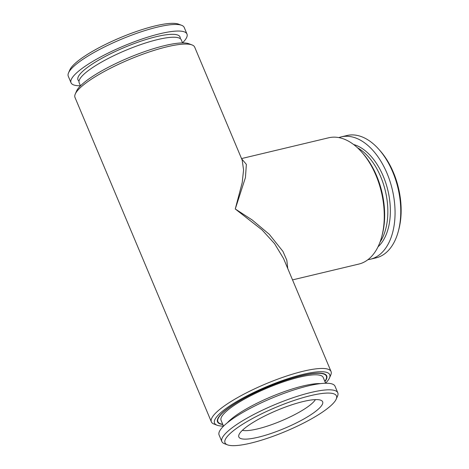 <?xml version="1.0" encoding="UTF-8"?>
<svg xmlns="http://www.w3.org/2000/svg" width="469" height="469" viewBox="0 0 469 469"><rect width="100%" height="100%" fill="white"/><g stroke="black" fill="none" stroke-linecap="round" stroke-linejoin="round"><path stroke-width="0.7" d="M227.354 422.786A55.383 11.883 -22.8 0 1 303.332 385.905A55.383 11.883 -22.8 0 1 320.532 383.613M182.576 42.925L181.286 39.859A55.383 11.883 157.2 0 0 157.731 39.548A55.383 11.883 157.2 0 0 103.555 60.97A55.383 11.883 157.2 0 0 79.173 82.784L80.463 85.845M379.996 242.168A55.383 33.006 -103.4 0 0 380.769 176.883A55.383 33.006 -103.4 0 0 357.478 147.764M258.173 437.237A45.44 9.749 -22.8 0 1 238.709 435.695A45.44 9.749 -22.8 0 1 261.18 417.826A45.44 9.749 -22.8 0 1 303.308 401.505A45.44 9.749 -22.8 0 1 321.816 400.761A45.44 9.749 -22.8 0 1 304.862 418.401A45.44 9.749 -22.8 0 1 258.173 437.237M315.391 399.617A41.184 8.835 -22.8 0 1 257.499 428.918A41.184 8.835 -22.8 0 1 242.379 430.308M310.759 395.601A60.454 12.968 -22.8 0 1 336.214 399.142A60.454 12.968 -22.8 0 1 250.722 443.135A60.454 12.968 -22.8 0 1 227.477 444.852A60.454 12.968 -22.8 0 1 246.524 421.895A60.454 12.968 -22.8 0 1 310.759 395.601M227.477 444.852L224.411 443.686A62.887 13.495 -22.8 0 1 221.843 441.546A62.887 13.495 -22.8 0 1 249.531 416.777A62.887 13.495 -22.8 0 1 311.047 392.453A62.887 13.495 -22.8 0 1 337.791 392.805A62.887 13.495 -22.8 0 1 337.528 396.135L336.214 399.142M221.843 441.546L219.082 434.974A62.887 13.495 -22.8 0 1 246.77 410.199A62.887 13.495 -22.8 0 1 308.285 385.876A62.887 13.495 -22.8 0 1 335.03 386.233L337.791 392.805M325.633 383.249L323.188 377.434A55.383 11.883 157.2 0 0 299.632 377.117A55.383 11.883 157.2 0 0 245.463 398.539A55.383 11.883 157.2 0 0 221.081 420.353L223.525 426.169M324.835 381.356A58.83 12.622 157.2 0 0 326.365 376.097L326.36 376.074A58.83 12.622 157.2 0 0 326.36 376.074A58.83 12.622 157.2 0 0 301.338 375.739A58.83 12.622 157.2 0 0 243.792 398.498A58.83 12.622 157.2 0 0 217.892 421.666A58.83 12.622 157.2 0 0 217.892 421.678M326.365 376.097A58.83 12.622 157.2 0 0 301.35 375.763A58.83 12.622 157.2 0 0 243.798 398.515A58.83 12.622 157.2 0 0 217.897 421.69A58.83 12.622 157.2 0 0 222.728 424.281M182.535 42.831A62.887 13.495 157.2 0 0 186.979 34.026L184.211 27.454A62.887 13.495 157.2 0 0 181.65 25.314L178.583 24.148A60.454 12.968 157.2 0 0 155.339 25.865A60.454 12.968 157.2 0 0 69.846 69.858L68.533 72.865A62.887 13.495 157.2 0 0 68.263 76.195L71.03 82.767A62.887 13.495 157.2 0 0 80.422 85.751M181.65 25.314A62.887 13.495 157.2 0 0 157.467 27.096A62.887 13.495 157.2 0 0 68.533 72.865M186.979 34.026A62.887 13.495 157.2 0 0 160.234 33.674A62.887 13.495 157.2 0 0 98.713 57.998A62.887 13.495 157.2 0 0 71.03 82.767M180.196 38.575A55.36 11.877 157.2 0 0 156.494 36.635A55.36 11.877 157.2 0 0 99.51 59.639A55.36 11.877 157.2 0 0 79.021 81.108M223.484 426.075A62.483 13.408 -22.8 0 1 217.083 425.231L214.016 424.064A64.915 13.929 -22.8 0 1 211.367 421.86L74.999 97.458A64.915 13.929 -22.8 0 1 75.275 94.023L76.588 91.015A62.483 13.408 -22.8 0 1 164.953 45.54A62.483 13.408 -22.8 0 1 188.978 43.769L192.044 44.936A64.915 13.929 -22.8 0 1 194.688 47.14L242.192 160.14L243.575 169.942L242.197 182.693L235.268 208.981L252.193 219.967L269.306 234.336L282.959 251.413L286.817 260.236L287.773 268.579M75.275 94.023A64.915 13.929 -22.8 0 1 167.081 46.777A64.915 13.929 -22.8 0 1 192.044 44.936M292.527 279.887L358.803 264.076A64.915 38.687 -103.4 0 0 368.312 259.38A64.915 38.687 -103.4 0 0 381.766 236.593A64.915 38.687 -103.4 0 0 375.98 175.412A64.915 38.687 -103.4 0 0 361.57 151.944A64.915 38.687 -103.4 0 0 328.675 137.786L241.529 158.575M217.083 425.231A62.483 13.408 -22.8 0 1 236.769 401.499A62.483 13.408 -22.8 0 1 303.162 374.326A62.483 13.408 -22.8 0 1 329.467 377.985A62.483 13.408 -22.8 0 1 325.592 383.155M211.367 421.86A64.915 13.929 -22.8 0 1 239.946 396.287A64.915 13.929 -22.8 0 1 303.449 371.178A64.915 13.929 -22.8 0 1 331.055 371.542A64.915 13.929 -22.8 0 1 330.78 374.977L329.467 377.985M331.055 371.542L283.552 258.536L274.541 243.61L262.036 229.898L235.268 208.981L245.439 177.563L246.366 164.373L241.611 158.768M367.942 259.668A62.887 37.479 -103.4 0 0 370.393 259.228L376.097 257.862A62.887 37.479 -103.4 0 0 398.339 231.24L398.814 229.452A60.454 36.025 -103.4 0 0 393.427 172.475A60.454 36.025 -103.4 0 0 380.007 150.619L378.776 149.236A62.887 37.479 -103.4 0 0 346.913 135.523L341.209 136.884A62.887 37.479 -103.4 0 0 338.823 137.593M398.339 231.24A62.887 37.479 -103.4 0 0 392.735 171.971A62.887 37.479 -103.4 0 0 378.776 149.236M370.393 259.228A62.887 37.479 -103.4 0 0 387.031 173.331A62.887 37.479 -103.4 0 0 341.209 136.884M377.996 246.841A55.36 32.988 -103.4 0 0 383.29 176.291A55.36 32.988 -103.4 0 0 353.579 144.499M381.766 236.593L382.241 234.805A62.483 37.233 -103.4 0 0 362.801 153.328L361.57 151.944M324.935 381.59A59.235 12.71 157.2 0 0 301.549 375.605A59.235 12.71 157.2 0 0 235.626 403.17A59.235 12.71 157.2 0 0 222.828 424.509"/></g></svg>
